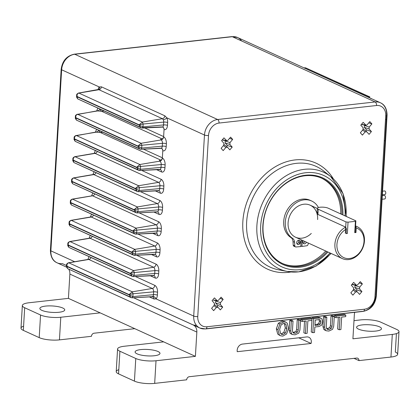 <?xml version="1.0" encoding="UTF-8"?>
<svg xmlns="http://www.w3.org/2000/svg" width="420" height="420" viewBox="0 0 420 420"><rect width="100%" height="100%" fill="white"/><g stroke="black" fill="none" stroke-linecap="round" stroke-linejoin="round"><path stroke-width="0.63" d="M348.038 222.149L347.366 233.468L346.138 233.604L346.411 229.01A16.133 12.967 114.5 0 0 336.935 244.466A16.133 12.967 114.5 0 0 349.545 258.515A16.133 12.967 114.5 0 0 364.009 241.447A16.133 12.967 114.5 0 0 356.255 227.913L355.551 226.039A17.598 14.149 -65.5 0 1 356.99 226.585A17.598 14.149 -65.5 0 1 364.445 240.949A17.598 14.149 -65.5 0 1 342.363 258.605A17.598 14.149 -65.5 0 1 334.908 244.241A17.598 14.149 -65.5 0 1 345.707 227.136L346.017 221.923L348.038 222.149L355.42 221.324L355.861 220.826L328.083 208.142A5.864 1.512 3.4 0 0 321.552 207.144A5.864 1.512 3.4 0 0 317.305 208.341A5.864 1.512 3.4 0 0 318.239 209.239L346.017 221.923M311.283 233.447A17.598 14.149 -65.5 0 1 302.264 238.13A17.598 14.149 114.5 0 1 301.434 238.224A17.598 14.149 -65.5 0 1 295.544 237.216A17.598 14.149 -65.5 0 1 288.089 222.852A17.598 14.149 -65.5 0 1 310.17 205.196A17.598 14.149 -65.5 0 1 317.625 219.56M318.082 211.942L317.016 213.25L317.93 214.452L345.707 227.136L346.411 229.01M306.731 336.924A5.864 4.715 -65.5 0 1 308.831 337.244A5.864 4.715 -65.5 0 1 311.315 342.032A5.864 4.715 -65.5 0 1 311.073 343.466L237.237 351.692A5.864 4.715 -65.5 0 1 242.424 344.09L306.731 336.924M62.764 308.012A12.469 3.218 3.4 0 0 48.883 305.891A12.469 3.218 3.4 0 0 39.858 308.438A12.469 3.218 3.4 0 0 41.843 310.343A12.469 3.218 3.4 0 0 55.729 312.464A12.469 3.218 3.4 0 0 64.748 309.918A12.469 3.218 3.4 0 0 62.764 308.012M379.502 326.823A12.469 3.218 3.4 0 0 365.615 324.702A12.469 3.218 3.4 0 0 356.596 327.248A12.469 3.218 3.4 0 0 358.58 329.154A12.469 3.218 3.4 0 0 372.467 331.275A12.469 3.218 3.4 0 0 381.486 328.729A12.469 3.218 3.4 0 0 379.502 326.823M157.994 351.508A12.469 3.218 3.4 0 0 144.107 349.387A12.469 3.218 3.4 0 0 135.088 351.934A12.469 3.218 3.4 0 0 137.072 353.84A12.469 3.218 3.4 0 0 150.953 355.961A12.469 3.218 3.4 0 0 159.978 353.414A12.469 3.218 3.4 0 0 157.994 351.508M384.08 195.584A1.759 0.945 83.6 0 1 384.358 195.468A1.759 0.945 83.6 0 1 384.652 195.521A1.759 0.945 83.6 0 1 385.507 197.384A1.759 0.945 83.6 0 1 384.746 198.965A1.759 0.945 83.6 0 1 384.452 198.912M384.347 191.058A1.759 0.945 83.6 0 1 384.626 190.942A1.759 0.945 83.6 0 1 384.919 190.995A1.759 0.945 83.6 0 1 385.775 192.859A1.759 0.945 83.6 0 1 385.014 194.439A1.759 0.945 83.6 0 1 384.72 194.387M327.936 252.011A47.665 38.32 -65.5 0 1 300.127 267.183A47.665 38.32 -65.5 0 1 262.862 225.666A47.665 38.32 -65.5 0 1 305.587 175.234A47.665 38.32 -65.5 0 1 342.93 214.919M326.959 251.57A46.935 37.727 -65.5 0 1 299.77 266.291A46.935 37.727 -65.5 0 1 282.959 263.718A46.935 37.727 -65.5 0 1 264.663 215.24A46.935 37.727 -65.5 0 1 305.151 175.76A46.935 37.727 -65.5 0 1 321.962 178.337A46.935 37.727 -65.5 0 1 341.922 214.463M282.366 263.44A46.935 37.727 114.5 0 0 298.578 265.75A46.935 37.727 114.5 0 0 325.768 251.024M296.693 242.608A2.2 1.769 114.5 0 0 297.628 244.403A2.2 1.769 114.5 0 0 300.389 242.193A2.2 1.769 114.5 0 0 299.455 240.398A2.2 1.769 114.5 0 0 296.693 242.608M296.951 243.779A2.2 1.769 114.5 0 0 298.798 241.469A2.2 1.769 114.5 0 0 298.541 240.298M303.219 240.723A2.2 1.769 114.5 0 0 302.846 241.92A2.2 1.769 114.5 0 0 303.781 243.716A2.2 1.769 114.5 0 0 306.411 242.177M303.104 243.091A2.2 1.769 114.5 0 0 304.82 241.453M310.842 200.66A21 16.879 114.5 0 0 310.06 200.277A21 16.879 114.5 0 0 283.715 221.34A21 16.879 114.5 0 0 290.892 237.536A6.216 4.998 -65.5 0 1 293.018 241.553L293.218 245.149A1.465 1.181 114.5 0 0 293.837 246.162A1.465 1.181 114.5 0 0 294.331 246.246M318.418 207.538A21 16.879 114.5 0 0 311.645 201.002A21 16.879 114.5 0 0 285.301 222.065A21 16.879 114.5 0 0 292.478 238.261A6.216 4.998 -65.5 0 1 294.604 242.277L294.803 245.873A1.465 1.181 114.5 0 0 295.428 246.887A1.465 1.181 114.5 0 0 295.916 246.971L300.736 246.587L301.303 239.846M289.753 320.439L291.338 321.163L293.024 320.98L291.438 320.255L289.753 320.439L289.159 330.351L290.031 333.186L291.79 334.084M297.234 319.604L298.82 320.334L300.51 320.145L298.919 319.421L297.234 319.604L296.651 329.438L295.943 331.391L292.924 332.567M320.182 318.029L319.442 317.52L317.825 317.31L312.076 317.951L311.246 331.963L312.832 332.687L313.661 318.68L319.415 318.034L321.027 318.244L321.909 318.895L322.718 321.983L321.605 325.201L318.906 326.55L314.843 327.002L314.517 332.498L312.832 332.687M345.807 315.094L344.221 314.37L334.457 315.457L334.367 317.011L335.953 317.735L336.047 316.181L345.807 315.094L345.718 316.643L341.654 317.1L340.914 329.558L339.229 329.747L339.969 317.289L335.953 317.735M338.326 317.468L337.643 329.018L339.229 329.747M396.417 333.611L395.32 352.049A14.669 3.785 -176.6 0 1 397.656 354.291A14.669 3.785 -176.6 0 1 390.952 357.047L358.953 360.612A2.935 2.357 114.5 0 0 357.714 358.218A2.935 2.357 114.5 0 0 356.659 358.06L189.299 376.709A2.935 2.357 114.5 0 0 186.669 379.811L154.675 383.381A14.669 3.785 -176.6 0 1 134.431 381.124L135.776 358.491L119.905 351.241L118.561 373.874A14.669 3.785 -176.6 0 1 116.225 371.637A14.669 3.785 -176.6 0 1 118.813 369.684M390.952 357.047L392.296 334.415L352.916 338.804L354.359 314.517A8.799 7.072 -65.5 0 1 354.727 312.338M133.613 297.733L192.691 324.718A14.669 11.792 114.5 0 0 196.392 325.3M193.767 325.243A8.799 7.072 -65.5 0 1 196.838 332.073L69.872 274.076A8.799 7.072 114.5 0 0 68.68 269.12M22.344 305.503A14.669 3.785 3.4 0 0 24.68 307.744L23.336 330.377A14.669 3.785 -176.6 0 1 21 328.135L22.344 305.503A14.669 3.785 3.4 0 1 29.048 302.752L68.428 298.363L195.4 356.36L196.838 332.073M195.4 356.36L156.02 360.749L154.675 383.381M323.536 316.675L325.127 317.399L326.812 317.21L325.227 316.486L323.536 316.675L322.949 326.587L323.82 329.422L325.579 330.314M331.023 315.84L332.608 316.565L334.294 316.381L332.708 315.651L331.023 315.84L330.435 325.673L329.731 327.621L326.707 328.802M312.023 318.859L310.433 318.134L300.673 319.226L300.578 320.775L302.164 321.5L302.258 319.951L312.023 318.859L311.929 320.413L307.865 320.864L307.125 333.322L305.44 333.512L306.18 321.053L302.164 321.5M304.542 321.237L303.854 332.787L305.44 333.512M285.049 321.899L282.098 321.132L278.36 323.258L276.329 328.855L277.72 334.068L279.893 335.344M355.861 220.826L355.189 232.145L354.748 232.643L355.42 221.324M355.189 232.145L355.981 232.507L356.255 227.913M355.981 232.507L354.748 232.643M345.34 233.242L345.707 227.136M347.366 233.468L346.154 233.331M104.155 110.969L101.556 111.258A2.935 1.57 83.6 0 1 100.259 109.189M102.895 132.19L100.296 132.478A2.935 1.57 83.6 0 1 98.999 130.41M162.776 150.203A2.935 1.57 83.6 0 1 162.787 150.57A2.935 1.57 83.6 0 1 162.787 150.712A2.935 1.57 83.6 0 1 162.781 150.848L162.362 157.925A2.935 1.57 83.6 0 1 162.351 158.062A2.935 1.57 83.6 0 1 162.335 158.203A2.935 1.57 83.6 0 1 161.17 160.104A2.935 1.57 83.6 0 1 161.096 160.115A2.935 1.57 83.6 0 1 160.603 160.025L161.353 159.941M164.036 128.982A2.935 1.57 83.6 0 1 164.047 129.35A2.935 1.57 83.6 0 1 164.047 129.491A2.935 1.57 83.6 0 1 164.041 129.633L163.622 136.705A2.935 1.57 83.6 0 1 163.611 136.841A2.935 1.57 83.6 0 1 163.595 136.988A2.935 1.57 83.6 0 1 162.43 138.884A2.935 1.57 83.6 0 1 162.356 138.894A2.935 1.57 83.6 0 1 161.863 138.81L162.614 138.726M143.441 149.153L162.367 157.794M75.6 135.812L95.844 132.074A2.793 1.496 -96.4 0 1 96.359 132.148A2.935 2.357 114.5 0 0 98.59 130.226A2.935 2.357 114.5 0 1 96.364 132.148L100.296 132.478L160.603 160.025C159.296 160.33 159.038 160.703 159.841 161.144L159.841 161.144A2.935 2.357 114.5 0 0 162.351 158.062A2.935 2.357 -65.5 0 1 159.841 161.144L139.844 164.509L140.621 166.462L140.453 169.291L139.487 170.447L138.5 170.247L139.718 170.499L159.353 169.365A2.793 1.496 -96.4 0 0 159.778 169.454A2.793 1.496 -96.4 0 0 161.028 167.359L161.196 164.53A2.793 1.496 -96.4 0 0 159.847 161.149M144.701 127.932L163.627 136.579M76.86 114.597L97.104 110.854A2.793 1.496 -96.4 0 1 97.618 110.927A2.935 2.357 114.5 0 0 99.85 109.006A2.935 2.357 114.5 0 1 97.624 110.933L101.556 111.258L161.863 138.81C160.555 139.109 160.303 139.482 161.102 139.928L161.102 139.928A2.935 2.357 114.5 0 0 163.611 136.841A2.935 2.357 -65.5 0 1 161.102 139.928L141.104 143.288L141.881 145.241L141.713 148.071L140.747 149.226L139.76 149.032L140.978 149.278L160.619 148.15A2.793 1.496 -96.4 0 0 161.038 148.234A2.793 1.496 -96.4 0 0 162.288 146.144L162.456 143.315A2.793 1.496 -96.4 0 0 161.107 139.928M302.185 240.251L301.969 246.451L306.81 245.758A1.465 1.181 114.5 0 0 308.065 244.393L308.301 243.044M300.794 245.915L301.969 246.451M299.292 244.183L299.492 241.784M340.73 213.916A46.935 37.727 114.5 0 0 321.363 178.07M226.538 146.501L227.414 145.467L232.208 147.079L229.834 149.877L227.504 147.273L224.102 144.601L227.504 147.273L225.86 147.457L223.183 150.617L221.114 148.318L223.792 145.157L223.902 143.267L221.566 140.663L223.939 137.865L226.826 140.763L227.918 140.285L230.596 137.125L232.664 139.429L229.987 142.585L229.871 144.475L225.078 142.863L225.188 140.973L229.987 142.585M232.208 147.079L229.871 144.475M365.762 130.988L366.639 129.953L371.432 131.565L369.065 134.363L366.728 131.759L365.085 131.943L362.407 135.103L360.339 132.799L363.017 129.638L363.132 127.748L360.796 125.15L363.163 122.351L366.051 125.249L367.143 124.766L369.82 121.606L371.889 123.911L369.212 127.071L369.101 128.961L364.303 127.349L364.754 125.06M371.432 131.565L369.101 128.961M366.728 131.759L363.332 129.087L366.728 131.759M353.819 289.139L357.221 291.8L355.577 291.984L352.9 295.139L350.831 292.84L353.509 289.679L353.619 287.789L351.288 285.185L353.656 282.387L356.543 285.29L357.635 284.807L360.313 281.647L362.381 283.952L359.704 287.112L359.594 289.002L361.925 291.601L359.557 294.399L357.1 291.685L353.824 289.128M214.589 304.657L217.996 307.314L216.347 307.498L213.67 310.658L211.607 308.354L214.284 305.193L214.394 303.303L212.058 300.704L214.431 297.906L217.319 300.804L218.411 300.321L221.088 297.161L223.157 299.465L220.479 302.626L220.364 304.516L222.7 307.12L220.327 309.918L217.996 307.314L214.594 304.642M392.296 334.415A14.669 3.785 3.4 0 0 399 331.658A14.669 3.785 3.4 0 0 396.664 329.417L380.793 322.171A14.669 3.785 3.4 0 0 360.554 319.914L353.992 320.649M163.658 341.859L124.278 346.248A14.669 3.785 3.4 0 0 117.569 349.004A14.669 3.785 3.4 0 0 119.905 351.241M298.709 337.817L311.073 343.466M135.776 358.491A14.669 3.785 3.4 0 0 156.02 360.749M118.561 373.874L134.431 381.124M354.007 358.355L358.953 360.612M23.336 330.377L39.207 337.628L40.551 314.995L24.68 307.744M40.551 314.995A14.669 3.785 3.4 0 0 60.79 317.247L59.446 339.88A14.669 3.785 -176.6 0 1 39.207 337.628M100.17 312.858L60.79 317.247M134.794 328.676L94.075 333.212A2.935 2.357 114.5 0 0 91.445 336.315L59.446 339.88M21 328.135A14.669 3.785 -176.6 0 1 23.583 326.188M68.428 298.363L69.872 274.076M66.47 266.957A14.669 11.792 -65.5 0 1 65.725 266.721L66.476 267.067M368.76 122.861L371.889 123.911M366.639 129.953L364.303 127.349M362.859 124.567L362.203 124.693L361.541 124.267M359.594 289.002L354.795 287.39L357.131 289.989L361.925 291.601M356.255 291.023L357.131 289.989M352.034 284.308L355.992 284.991M354.795 287.39L355.247 285.101M353.351 284.608L352.144 284.435M359.252 282.896L362.381 283.952M220.028 298.415L223.157 299.465M216.022 300.615L215.68 301.014L220.479 302.626M214.121 300.121L216.767 300.505M220.364 304.516L215.57 302.904L217.907 305.508L217.03 306.542M215.57 302.904L215.68 301.014M217.907 305.508L222.7 307.12M223.629 140.086L222.311 139.786M225.53 140.579L225.188 140.973M229.535 138.374L232.664 139.429M227.414 145.467L225.078 142.863M98.606 89.623A2.935 2.294 46.7 0 0 98.884 89.408L98.884 89.408A2.935 2.294 46.7 0 0 99.33 86.998L101.409 86.83L164.892 115.831L166.777 117.805A5.723 3.066 83.6 0 1 167.643 122.561L167.475 125.386A5.723 3.066 83.6 0 1 164.047 129.496L164.047 129.491A2.935 2.357 -65.5 0 0 162.808 127.103A2.935 2.357 -65.5 0 1 162.808 127.103A2.935 2.357 -65.5 0 1 164.047 129.496M140.117 127.145L77.658 98.868L77.07 96.773L139.125 125.118L141.02 127.811L161.879 126.929A2.793 1.496 -96.4 0 0 162.298 127.013A2.793 1.496 -96.4 0 0 163.548 124.924L163.716 122.094A2.793 1.496 -96.4 0 0 163.296 119.773L162.409 118.703L98.926 89.707L97.96 89.822M163.296 119.773A2.935 1.328 154.8 0 0 166.777 117.805L204.472 135.025A14.669 11.792 114.5 0 1 217.618 119.506A2.935 1.57 83.6 0 1 219.041 123.06A11.734 9.434 -65.5 0 0 208.52 135.476L197.768 316.538A11.734 9.434 -65.5 0 0 206.939 326.76L364.455 309.204A11.734 9.434 -65.5 0 0 374.971 296.788L385.728 115.726A11.734 9.434 -65.5 0 0 376.556 105.509L219.041 123.06M76.965 97.13L76.561 97.052L77.653 98.868L141.02 127.811L142.238 128.058L162.808 127.103A2.935 2.357 -65.5 0 0 162.477 126.987A2.935 2.357 -65.5 0 1 162.803 127.097L162.808 127.103C162.388 126.299 164.362 128.746 164.047 129.355L164.047 129.355M140.978 149.278L161.542 148.318A2.935 2.357 -65.5 0 0 161.217 148.202A2.935 2.357 -65.5 0 1 161.542 148.318A2.935 2.357 -65.5 0 1 161.548 148.318A2.935 2.357 -65.5 0 1 162.787 150.712L162.787 150.712A5.723 3.066 83.6 0 0 166.215 146.606L166.383 143.777A5.723 3.066 83.6 0 0 163.611 136.841L163.611 136.841M154.009 299.024A2.935 2.357 114.5 0 0 152.765 296.846L151.835 296.672L152.796 296.494A2.935 2.294 -133.3 0 1 156.02 298.867L154.009 299.024L149.378 296.909M369.768 97.902L369.038 96.81L305.555 67.814L303.933 67.835M304.064 67.893L305.104 67.835M367.547 96.894L369.91 96.957L307.451 68.675M371.007 98.773L370.655 98.311M68.035 263.125L68.796 262.82C67.363 263.267 66.764 264.406 67.001 266.233L66.985 266.522L132.888 296.599L131.927 297.759L130.935 297.56L132.153 297.806L151.835 296.672M130.032 296.893L67.573 268.616L130.935 297.56L129.061 294.578L132.279 291.821L133.056 293.774L132.888 296.599L153.463 294.672L153.631 291.842A2.793 1.496 -96.4 0 0 152.281 288.456L88.798 259.46A2.935 2.357 114.5 0 0 91.025 257.534M67.205 264.159L66.575 265.057L67.001 266.233L129.061 294.578L133.056 293.774L153.631 291.842A2.935 0.756 -176.6 0 1 157.558 292.304L157.39 295.134A5.723 3.066 83.6 0 1 156.02 298.867L193.715 316.087A2.935 0.756 3.4 0 0 197.768 316.538M66.88 266.873L66.476 266.795L67.573 268.616L66.985 266.522L66.476 266.795L66.575 265.057C66.365 264.248 67.001 263.487 68.476 262.778L88.279 259.382A2.793 1.496 -96.4 0 0 87.811 259.623M69.295 241.904L70.056 241.6C68.623 242.051 68.024 243.185 68.261 245.012L68.245 245.301L134.148 275.383L133.187 276.538L132.2 276.339L133.413 276.591L153.053 275.457A2.793 1.496 -96.4 0 0 153.473 275.546A2.793 1.496 -96.4 0 0 154.723 273.452L154.891 270.622A2.793 1.496 -96.4 0 0 153.541 267.241L90.058 238.24A2.935 2.357 114.5 0 0 92.29 236.318M131.292 275.672L68.833 247.396L132.2 276.339L130.321 273.362L133.539 270.601L134.321 272.554L134.148 275.383L154.723 273.452A2.935 0.756 -176.6 0 1 158.65 273.919A5.723 3.066 83.6 0 1 155.222 278.024L150.171 275.714M68.465 242.939L67.835 243.841L68.261 245.012L130.321 273.362L134.321 272.554L154.891 270.622A2.935 0.756 -176.6 0 1 158.818 271.089L158.65 273.919M68.14 245.658L67.736 245.579L68.833 247.396L68.245 245.301L67.736 245.579L67.835 243.841C67.625 243.028 68.261 242.272 69.736 241.563L89.539 238.166A2.793 1.496 -96.4 0 0 89.072 238.408M70.56 220.689L71.316 220.385C69.883 220.831 69.284 221.97 69.52 223.797L69.505 224.081L135.413 254.163L134.447 255.318L133.46 255.124L134.673 255.371L154.313 254.242A2.793 1.496 -96.4 0 0 154.733 254.326A2.793 1.496 -96.4 0 0 155.988 252.236L156.156 249.407A2.793 1.496 -96.4 0 0 154.802 246.02L91.319 217.019A2.935 2.357 114.5 0 0 93.55 215.098M132.552 254.457L70.093 226.18L133.46 255.124L131.581 252.142L134.799 249.38L135.581 251.333L135.413 254.163L155.988 252.236A2.935 0.756 -176.6 0 1 159.91 252.698A5.723 3.066 83.6 0 1 156.487 256.804L151.436 254.499M69.725 221.723L69.101 222.621L69.52 223.797L131.581 252.142L135.581 251.333L156.156 249.407A2.935 0.756 -176.6 0 1 160.078 249.869L159.91 252.698M69.4 224.438L68.995 224.359L70.093 226.175L69.505 224.081L68.995 224.359L69.101 222.621C68.885 221.812 69.52 221.051 71.001 220.343L90.799 216.946A2.793 1.496 -96.4 0 0 90.332 217.187M71.82 199.469L72.576 199.164C71.143 199.61 70.549 200.75 70.781 202.577L70.765 202.865L136.673 232.948L135.707 234.103L134.72 233.903L135.933 234.15L155.573 233.021A2.793 1.496 -96.4 0 0 155.999 233.105A2.793 1.496 -96.4 0 0 157.248 231.016L157.416 228.186A2.793 1.496 -96.4 0 0 156.061 224.8L92.579 195.804A2.935 2.357 114.5 0 0 94.81 193.877M133.812 233.237L71.353 204.96L134.72 233.903L132.841 230.927L136.059 228.165L136.841 230.118L136.673 232.948L157.248 231.016A2.935 0.756 -176.6 0 1 161.17 231.478A5.723 3.066 83.6 0 1 157.747 235.589L152.696 233.279M70.985 200.503L70.361 201.401L70.781 202.577L132.841 230.927L136.841 230.118L157.416 228.186A2.935 0.756 -176.6 0 1 161.338 228.653L161.17 231.478M70.66 203.222L70.255 203.144L71.353 204.96L70.765 202.865L70.255 203.144L70.361 201.406M78.12 93.377L78.881 93.072C77.448 93.518 76.85 94.658 77.086 96.485L76.561 97.052L76.661 95.314L77.086 96.485L139.146 124.835L142.364 122.073L143.141 124.026L142.973 126.856L142.238 128.058M167.475 125.386A2.935 0.756 -176.6 0 0 163.548 124.924L142.973 126.856L139.125 125.118L139.146 124.835L143.141 124.026L163.716 122.094A2.935 0.756 -176.6 0 1 167.643 122.561M77.285 94.411L76.661 95.308C76.451 94.5 77.086 93.744 78.561 93.035L98.884 89.408M76.025 115.631L75.401 116.529C75.191 115.721 75.82 114.959 77.301 114.251L77.616 114.293C76.188 114.739 75.59 115.878 75.826 117.705L75.81 117.989L141.713 148.071L162.288 146.144A2.935 0.756 -176.6 0 1 166.215 146.606M138.857 148.365L76.398 120.089L139.76 149.032L137.881 146.05L141.104 143.288L77.616 114.293L97.618 110.927M75.705 118.346L75.295 118.267L75.401 116.529L75.826 117.705L137.881 146.05L141.881 145.241L162.456 143.315A2.935 0.756 -176.6 0 1 166.383 143.777M76.398 120.089L75.81 117.989L75.295 118.267L76.393 120.083M74.765 136.847L74.141 137.75C73.93 136.936 74.561 136.18 76.041 135.471L76.356 135.508C74.928 135.959 74.33 137.093 74.566 138.92L74.545 139.209L140.453 169.291L161.028 167.359A2.935 0.756 -176.6 0 1 164.95 167.827A5.723 3.066 83.6 0 1 161.527 171.932L156.476 169.622M137.597 169.58L75.138 141.304L138.5 170.247L136.621 167.27L139.844 164.509L76.356 135.508L96.359 132.148M74.445 139.566L74.036 139.487L74.141 137.75L74.566 138.92L136.621 167.27L140.621 166.462L161.196 164.53A2.935 0.756 -176.6 0 1 165.118 164.997L164.95 167.827M75.138 141.304L74.545 139.209L74.036 139.487L75.133 141.304M74.34 157.033L75.096 156.728C73.668 157.174 73.07 158.314 73.306 160.141L73.285 160.429L139.193 190.507L138.227 191.667L137.24 191.468L138.458 191.714L158.093 190.585A2.793 1.496 -96.4 0 0 158.519 190.669A2.793 1.496 -96.4 0 0 159.768 188.58L159.936 185.75A2.793 1.496 -96.4 0 0 158.582 182.364L95.099 153.368A2.935 2.357 114.5 0 0 97.33 151.441M136.332 190.801L73.878 162.524L137.24 191.468L135.361 188.486L138.579 185.729L139.361 187.682L139.193 190.507L159.768 188.58A2.935 0.756 -176.6 0 1 163.69 189.042A5.723 3.066 83.6 0 1 160.267 193.148L155.216 190.843M73.505 158.067L72.88 158.965L73.306 160.141L135.361 188.486L139.361 187.682L159.936 185.75A2.935 0.756 -176.6 0 1 163.858 186.212L163.69 189.042M73.18 160.781L72.776 160.703L73.873 162.524L73.285 160.429L72.776 160.703L72.88 158.965C72.67 158.156 73.3 157.395 74.781 156.686L94.584 153.29A2.793 1.496 -96.4 0 0 94.111 153.531M73.08 178.248L73.836 177.949C72.408 178.395 71.809 179.529 72.041 181.361L72.025 181.645L137.933 211.727L136.967 212.882L135.98 212.683L137.198 212.935L157.259 211.89A2.793 1.496 -96.4 0 0 158.508 209.8L158.676 206.971A2.793 1.496 -96.4 0 0 157.322 203.584L93.839 174.584A2.935 2.357 114.5 0 0 96.07 172.662M135.072 212.016L72.613 183.74L135.98 212.683L134.101 209.706L137.319 206.945L138.101 208.898L137.933 211.727L158.508 209.8A2.935 0.756 -176.6 0 1 162.43 210.263A5.723 3.066 83.6 0 1 159.007 214.368L153.956 212.063M72.245 179.287L71.62 180.185L72.041 181.361L134.101 209.706L138.101 208.898L158.676 206.971A2.935 0.756 -176.6 0 1 162.598 207.433L162.43 210.263M71.92 182.002L71.516 181.923L71.62 180.185C71.405 179.377 72.041 178.616 73.521 177.907L93.324 174.51A2.793 1.496 -96.4 0 0 92.852 174.752M71.516 181.923L72.025 181.645L72.613 183.74L71.516 181.923M137.193 212.935L156.833 211.801A2.793 1.496 -96.4 0 0 157.259 211.89L157.763 211.974A2.935 2.357 114.5 0 0 157.437 211.859M334.457 315.457L336.047 316.181M322.949 326.587L324.534 327.311L325.127 317.399M326.812 317.21L326.23 327.044L326.755 328.855L327.385 329.317L328.986 329.5L331.317 328.346L332.026 326.398L332.608 316.565M327.395 328.776L328.986 329.5M329.731 327.621L331.317 328.346M330.435 325.673L332.026 326.398M334.294 316.381L333.706 326.293L332.535 329.354L328.892 331.06L326.267 330.776L325.406 330.146L324.534 327.311M323.82 329.422L325.406 330.146M312.076 317.951L313.661 318.68M317.825 317.31L319.415 318.034M318.964 319.625L315.257 320.04L314.937 325.453L318.644 325.038L320.25 324.209L321.006 322.171L320.56 320.187L318.964 319.625M319.3 319.61L320.56 320.187M318.974 319.463L319.421 321.447L321.006 322.171M319.421 321.447L318.665 323.484L320.25 324.209M318.665 323.484L317.058 324.314L318.644 325.038M317.058 324.314L314.99 324.544M300.673 319.226L302.258 319.951M289.159 330.351L290.75 331.081L291.338 321.163M293.024 320.98L292.441 330.808L292.971 332.619L293.596 333.081L295.197 333.27L297.533 332.115L298.237 330.162L298.82 320.334M293.612 332.546L295.197 333.27M295.943 331.391L297.533 332.115M296.651 329.438L298.237 330.162M300.51 320.145L299.917 330.057L298.746 333.118L295.103 334.824L292.483 334.541L291.617 333.911L290.75 331.081M290.031 333.186L291.617 333.911M279.305 334.793L277.919 329.579L279.951 323.983L283.689 321.856L285.905 322.177L287.217 323.169L288.608 328.387L286.577 333.984L282.839 336.11L280.618 335.79L277.72 334.068M276.329 328.855L277.919 329.579M278.36 323.258L279.951 323.983M282.098 321.132L283.689 321.856M285.947 324.371L284.954 323.615L283.594 323.411L281.101 324.912L279.631 329.39L280.581 333.596L281.573 334.352L282.933 334.556L285.427 333.055L286.897 328.577L285.947 324.371L284.356 323.647L285.311 327.852L286.897 328.577M285.311 327.852L283.841 332.33L285.427 333.055M283.841 332.33L281.348 333.827L282.933 334.556M281.348 333.827L280.822 333.842M330.86 253.349A53.162 42.735 -65.5 0 1 298.447 271.856A53.162 42.735 -65.5 0 1 287.327 271.457A53.162 42.735 -65.5 0 1 257.639 219.014A53.162 42.735 -65.5 0 1 304.542 169.312A53.162 42.735 -65.5 0 1 330.671 176.568A53.162 42.735 -65.5 0 1 346.048 216.347M345.056 215.891A50.258 40.399 114.5 0 0 305.739 172.736A50.258 40.399 114.5 0 0 260.689 225.908A50.258 40.399 114.5 0 0 299.975 269.677A50.258 40.399 114.5 0 0 329.963 252.94M326.959 174.006A55.372 44.515 114.5 0 0 323.5 170.903A55.372 44.515 114.5 0 0 296.284 163.349A55.372 44.515 114.5 0 0 247.427 215.119A55.372 44.515 114.5 0 0 278.35 269.745A55.372 44.515 114.5 0 0 282.965 270.333M291.018 271.971A58.28 46.846 -65.5 0 1 288.409 272.339A58.28 46.846 -65.5 0 1 242.849 221.582A58.28 46.846 -65.5 0 1 295.087 159.925A58.28 46.846 -65.5 0 1 333.475 179.025M318.239 209.239L317.93 214.452M293.218 245.149L294.803 245.873M293.018 241.553L294.604 242.277M290.892 237.536L292.478 238.261M386.552 115.568L375.848 295.79A2.935 0.756 3.4 0 1 376.315 296.242C375.175 304.668 370.802 309.724 363.195 311.393A2.935 1.57 -96.4 0 0 364.455 309.204M364.418 125.459L369.212 127.071M365.085 131.943L362.665 130.053M361.651 124.394L365.5 124.95M354.911 285.5L359.704 287.112M355.577 291.984L353.157 290.094M216.347 307.498L213.932 305.608M222.427 139.912L226.275 140.469M225.86 147.457L223.44 145.572M374.971 296.788A2.935 0.756 3.4 0 0 376.315 296.242L387.072 115.175C386.915 108.748 384.689 104.612 380.389 102.758A14.669 11.792 114.5 0 1 386.605 114.728A2.935 0.756 -176.6 0 1 387.072 115.175A2.935 0.756 -176.6 0 1 385.728 115.726M73.757 54.422A2.935 1.57 83.6 0 1 74.288 54.175A2.935 1.57 83.6 0 1 74.781 54.259L232.297 36.708A14.669 11.792 -65.5 0 1 237.552 37.511L380.389 102.758A14.669 11.792 114.5 0 0 375.139 101.955L232.297 36.708A2.935 1.57 -96.4 0 0 231.803 36.619A2.935 1.57 -96.4 0 0 231.341 36.813M376.556 105.509A2.935 1.57 -96.4 0 0 375.139 101.955L217.618 119.506L74.781 54.259A14.669 11.792 -65.5 0 0 61.635 69.778A2.935 0.756 -176.6 0 1 61.168 69.332A2.935 0.756 -176.6 0 1 61.709 68.933M208.52 135.476A2.935 0.756 -176.6 0 1 204.472 135.025L193.715 316.087A14.669 11.792 114.5 0 0 199.93 328.057A14.669 11.792 114.5 0 0 205.18 328.86A2.935 1.57 83.6 0 0 205.674 328.949L199.93 328.057L133.544 297.733M206.939 326.76A2.935 1.57 83.6 0 1 205.674 328.949L363.195 311.393A2.935 1.57 -96.4 0 1 362.702 311.309L206.136 328.755M363.72 311.147A14.669 11.792 114.5 0 0 375.774 296.635M66.549 265.534L62.344 263.618A14.669 11.792 -65.5 0 1 57.088 262.81A14.669 11.792 -65.5 0 1 50.878 250.84L74.681 261.718M50.925 250.005A2.935 0.756 3.4 0 0 50.41 250.394A2.935 0.756 3.4 0 0 50.878 250.84L61.635 69.778L99.33 86.998A5.723 3.066 83.6 0 0 98.086 89.686M66.476 267.099L57.088 262.81C52.841 261.041 50.615 256.904 50.41 250.394L61.168 69.332C62.307 60.9 66.68 55.849 74.288 54.175L231.803 36.619L237.552 37.511A14.669 11.792 -65.5 0 1 241.6 40.955M164.892 115.831A2.935 2.357 114.5 0 1 162.409 118.703L142.364 122.073L78.881 93.072L98.926 89.707A2.935 2.357 114.5 0 0 101.409 86.83M97.487 110.88L97.634 110.612L97.104 110.854A2.793 1.496 -96.4 0 0 96.632 111.095M96.826 110.901A5.723 3.066 83.6 0 1 98.086 108.197M162.787 150.575L162.787 150.575C163.102 149.966 161.128 147.515 161.548 148.318L161.542 148.318A2.935 2.357 -65.5 0 1 162.787 150.712M162.351 158.062L162.351 158.062A5.723 3.066 83.6 0 1 165.118 164.997M159.957 169.423A2.935 2.357 -65.5 0 1 160.282 169.538A2.935 2.357 -65.5 0 1 161.527 171.932M96.222 132.095L96.374 131.828L95.844 132.074A2.793 1.496 -96.4 0 0 95.371 132.316M95.566 132.121A5.723 3.066 83.6 0 1 96.826 129.418M94.306 153.337A5.723 3.066 83.6 0 1 95.566 150.638M141.645 170.399L161.091 179.277A2.935 2.357 114.5 0 1 158.582 182.364L138.579 185.729L75.096 156.728L95.099 153.368A2.793 1.496 -96.4 0 0 94.584 153.29L95.114 153.048L94.962 153.316M161.091 179.277A5.723 3.066 83.6 0 1 163.858 186.212M160.267 193.148A2.935 2.357 114.5 0 0 159.023 190.754A2.935 2.357 114.5 0 0 158.697 190.638M93.046 174.557A5.723 3.066 83.6 0 1 94.306 171.853M140.385 191.615L159.831 200.498A2.935 2.357 114.5 0 1 157.322 203.584L137.319 206.945L73.836 177.949L93.839 174.584A2.793 1.496 -96.4 0 0 93.324 174.51L93.854 174.269L93.702 174.536M159.831 200.498A5.723 3.066 83.6 0 1 162.598 207.433M159.007 214.368A2.935 2.357 114.5 0 0 157.763 211.974M91.781 195.778A5.723 3.066 83.6 0 1 93.046 193.074M139.125 212.835L158.571 221.713A2.935 2.357 114.5 0 1 156.061 224.8L136.059 228.165L72.576 199.164L92.579 195.804A2.793 1.496 -96.4 0 0 92.064 195.725A2.793 1.496 -96.4 0 0 91.592 195.967M158.571 221.713A5.723 3.066 83.6 0 1 161.338 228.653M157.747 235.589A2.935 2.357 114.5 0 0 156.503 233.195A2.935 2.357 114.5 0 0 156.177 233.079M90.52 216.993A5.723 3.066 83.6 0 1 91.786 214.289M137.865 234.05L157.311 242.933A2.935 2.357 114.5 0 1 154.802 246.02L134.799 249.38L71.316 220.385L91.319 217.019A2.793 1.496 -96.4 0 0 90.799 216.946L91.329 216.704L91.182 216.972M157.311 242.933A5.723 3.066 83.6 0 1 160.078 249.869M156.487 256.804A2.935 2.357 114.5 0 0 155.243 254.41A2.935 2.357 114.5 0 0 154.917 254.294M89.261 238.214A5.723 3.066 83.6 0 1 90.526 235.51M136.605 255.271L156.046 264.154A2.935 2.357 114.5 0 1 153.541 267.241L133.539 270.601L70.056 241.6L90.058 238.24A2.793 1.496 -96.4 0 0 89.539 238.166L90.069 237.92L89.922 238.187M156.046 264.154A5.723 3.066 83.6 0 1 158.818 271.089M155.222 278.024A2.935 2.357 114.5 0 0 153.983 275.63A2.935 2.357 114.5 0 0 153.652 275.515M88.001 259.429A5.723 3.066 83.6 0 1 89.261 256.73M135.345 276.486L154.786 285.369A2.935 2.357 114.5 0 1 152.281 288.456L132.279 291.821L68.796 262.82L88.798 259.46A2.793 1.496 -96.4 0 0 88.279 259.382L88.809 259.14L88.662 259.408M154.786 285.369A5.723 3.066 83.6 0 1 157.558 292.304M152.796 296.494A2.793 1.496 -96.4 0 0 153.463 294.672A2.935 0.756 -176.6 0 1 157.39 295.134M152.765 296.846L152.765 296.846A2.935 2.357 114.5 0 0 152.423 296.73M356.99 226.585L355.556 225.928M317.3 208.457L310.17 205.196M382.074 199.264L384.746 198.965M382.342 194.738L385.014 194.439M323.5 170.903L330.671 176.568L343.061 193.678L346.332 216.473M331.159 253.486L316.082 266.081L298.715 271.866L287.327 271.457L278.35 269.745M310.06 200.277L311.645 201.002M317.305 208.341L317.016 213.25M293.837 246.162L295.428 246.887M382.557 191.173L384.626 190.942M382.284 195.699L384.358 195.468M116.225 371.637L117.569 349.004M397.656 354.291L399 331.658M362.203 124.693L366.051 125.249M352.695 284.734L356.543 285.29M213.47 300.248L217.319 300.804M222.978 140.207L226.826 140.763M385.57 140.432L384.232 140.894M386.831 119.217L385.497 119.674M163.595 136.983C163.112 138.217 162.671 138.863 162.267 138.92L162.43 138.884M162.335 158.198C161.852 159.437 161.411 160.083 161.007 160.141L161.112 160.115M139.718 170.499L160.282 169.538M159.023 190.754L138.458 191.714M70.361 201.401C70.145 200.592 70.781 199.836 72.261 199.127L92.442 195.752M156.503 233.195L135.933 234.15M155.243 254.41L134.673 255.371M153.983 275.63L133.413 276.591M132.153 297.806L152.245 296.762M342.363 258.605L295.544 237.216M326.267 330.776L324.681 330.052M321.027 318.244L319.442 317.52M292.483 334.541L290.892 333.816M285.905 322.177L284.319 321.452M280.618 335.79L279.032 335.066"/></g></svg>
